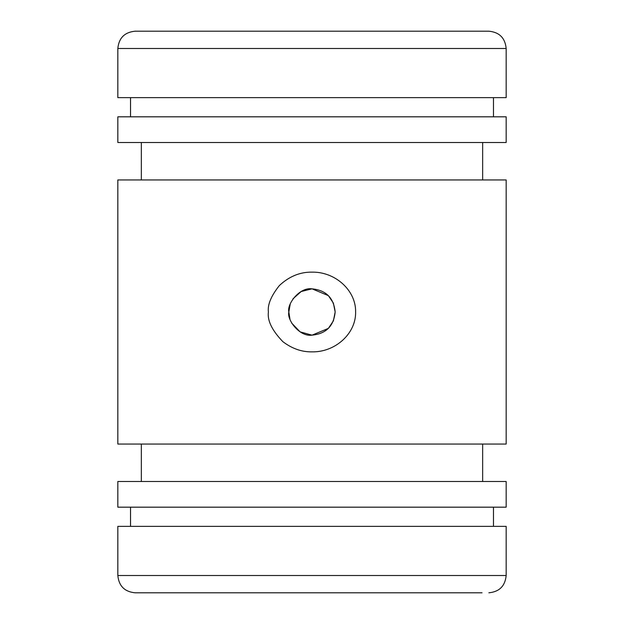<?xml version="1.0" encoding="UTF-8"?>
<svg xmlns="http://www.w3.org/2000/svg" width="624" height="624" viewBox="0 0 624 624"><rect width="100%" height="100%" fill="white"/><g stroke="black" fill="none" stroke-linecap="round" stroke-linejoin="round"><path stroke-width="0.94" d="M506.165 48.493L506.165 97.648L117.835 97.648L117.835 48.493C118.856 37.986 124.621 32.222 135.119 31.2L488.881 31.2C499.379 32.222 505.144 37.986 506.165 48.493L117.835 48.493M482.048 592.8L135.119 592.8C124.621 591.778 118.856 586.014 117.835 575.507L117.835 526.352L506.165 526.352L506.165 575.507L117.835 575.507M493.475 507.179L493.475 526.352M130.525 526.352L130.525 507.179M506.165 481.494L506.165 507.179L117.835 507.179L117.835 481.494L506.165 481.494M482.656 444.054L482.656 481.494M141.344 481.494L141.344 444.054M482.656 142.506L482.656 179.946M141.344 179.946L141.344 142.506M506.165 116.821L506.165 142.506L117.835 142.506L117.835 116.821L506.165 116.821M493.475 97.648L493.475 116.821M130.525 116.821L130.525 97.648M506.165 179.946L506.165 444.054L117.835 444.054L117.835 179.946L506.165 179.946M268.39 312C267.446 304.754 271.112 295.932 279.388 285.527C289.193 276.409 300.066 271.947 312 272.142C335.338 271.651 356.125 290.558 355.61 312C356.125 333.442 335.338 352.349 312 351.858C301.759 352.037 292.048 348.637 282.867 341.663C272.056 330.439 267.228 320.549 268.39 312M290.183 304.239L288.842 312C286.751 304.286 299.411 286.993 312 288.842C326.048 290.191 333.77 297.913 335.158 312L333.403 303.163M333.388 303.124L328.38 295.636L312.047 288.842M311.977 288.842L301.174 291.541L292.968 298.826M333.411 320.806L335.158 312C333.77 326.087 326.048 333.809 312 335.158C299.411 337.046 286.751 319.667 288.842 312L289.934 319.012M291.681 323.099L300.105 331.859L311.984 335.158M312.031 335.158L328.349 328.403M328.396 328.349L333.372 320.908M506.165 575.507C505.144 586.014 499.379 591.778 488.881 592.8"/></g></svg>
